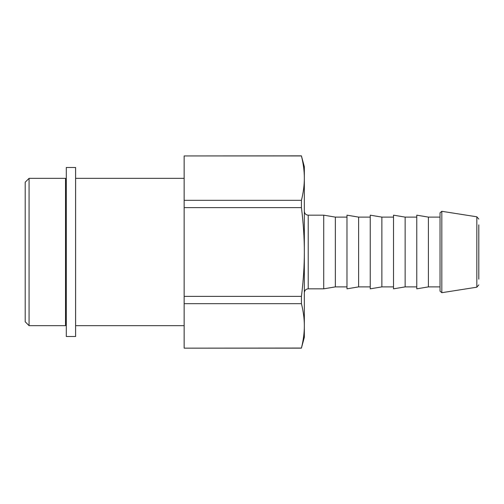 <?xml version="1.0" encoding="UTF-8"?>
<svg xmlns="http://www.w3.org/2000/svg" width="504" height="504" viewBox="0 0 504 504"><rect width="100%" height="100%" fill="white"/><g stroke="black" fill="none" stroke-linecap="round" stroke-linejoin="round"><path stroke-width="0.76" d="M66.295 167.486L66.295 336.514L75.6 336.514L75.6 167.486L66.295 167.486M440.03 285.919L440.03 291.167L441.819 292.698L441.819 211.302L440.03 212.833L440.03 285.919M440.03 234.555L440.03 286.889L428.4 286.889L416.77 288.83L416.77 215.17L428.4 217.111L428.4 286.889M308.215 215.17L323.726 215.17L323.726 288.83L308.215 288.83L308.215 215.17C305.859 214.937 304.567 213.646 304.34 211.289M304.34 166.711L304.34 337.289L301.43 348.056C303.389 340.206 304.353 332.81 304.34 325.868C304.353 318.919 303.389 311.522 301.43 303.673L301.43 296.377C303.389 280.684 304.353 265.892 304.34 252C304.353 238.108 303.389 223.316 301.43 207.623L301.43 200.327C303.389 192.478 304.353 185.081 304.34 178.132C304.353 171.19 303.389 163.794 301.43 155.944L304.34 166.711M478.8 279.14L478.8 224.86M416.77 217.111L405.14 217.111L405.14 286.889L416.77 286.889M405.14 217.111L393.511 215.17L393.511 288.83L405.14 286.889M393.511 217.111L381.875 217.111L381.875 286.889L393.511 286.889M381.875 217.111L370.245 215.17L370.245 288.83L381.875 286.889M370.245 217.111L358.615 217.111L358.615 286.889L370.245 286.889M358.615 217.111L346.985 215.17L346.985 288.83L358.615 286.889M346.985 217.111L335.355 217.111L335.355 286.889L346.985 286.889M301.43 348.151L184.155 348.151L301.43 348.056M301.43 303.673L184.155 303.673L184.155 348.056M301.43 155.944L184.155 155.944L301.43 155.849M301.43 207.623L184.155 207.623L184.155 200.327L301.43 200.327M184.155 303.673L184.155 296.377L301.43 296.377M184.155 207.623L184.155 296.377M184.155 155.944L184.155 200.327M29.075 178.34L25.2 182.215L25.2 321.785L29.075 325.66L65.52 325.66L65.52 178.34L29.075 178.34L29.075 325.66M441.819 211.302L476.834 216.802L476.834 287.198L441.819 292.698M308.215 288.83C305.859 289.063 304.567 290.354 304.34 292.711M476.834 287.198L478.8 284.905M476.834 216.802L478.8 219.095M428.4 217.111L440.03 217.111M335.355 217.111L323.726 215.17M335.355 286.889L323.726 288.83M65.52 321.785L66.295 321.785M65.52 182.215L66.295 182.215M75.6 325.66L184.155 325.66M75.6 178.34L184.155 178.34"/></g></svg>
